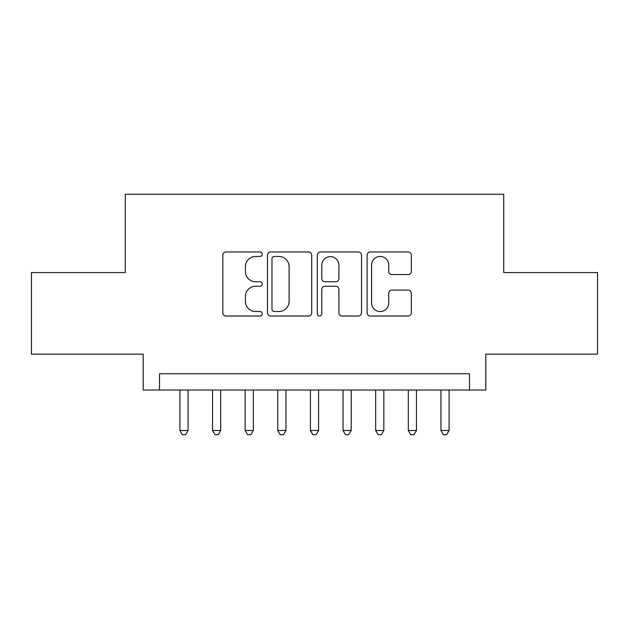 <?xml version="1.0" encoding="UTF-8"?>
<svg xmlns="http://www.w3.org/2000/svg" width="629" height="629" viewBox="0 0 629 629"><rect width="100%" height="100%" fill="white"/><g stroke="black" fill="none" stroke-linecap="round" stroke-linejoin="round"><path stroke-width="0.94" d="M262.293 254.21A2.241 2.241 0 0 0 260.052 251.97L226.023 251.97A3.2 3.2 0 0 0 222.823 255.17L222.823 312.817A3.2 3.2 0 0 0 226.023 316.017L260.052 316.017A2.241 2.241 0 0 0 262.293 313.777A2.241 2.241 0 0 0 260.052 311.536L255.649 311.536A10.245 10.245 0 0 1 245.404 301.291L245.404 296.479A10.245 10.245 0 0 1 255.649 286.234L260.052 286.234A2.241 2.241 0 0 0 262.293 283.993A2.241 2.241 0 0 0 260.052 281.753L255.649 281.753A10.245 10.245 0 0 1 245.404 271.5L245.404 266.696A10.245 10.245 0 0 1 255.649 256.451L260.052 256.451A2.241 2.241 0 0 0 262.293 254.21M408.095 274.543A3.2 3.2 0 0 0 411.303 271.343L411.303 255.17A3.2 3.2 0 0 0 408.095 251.97L370.308 251.97A3.2 3.2 0 0 0 367.1 255.17L367.1 312.817A3.2 3.2 0 0 0 370.308 316.017L408.095 316.017A3.2 3.2 0 0 0 411.303 312.817L411.303 293.279A3.2 3.2 0 0 0 408.095 290.079L391.922 290.079A3.2 3.2 0 0 0 388.722 293.279L388.722 302.966A8.57 8.57 0 0 1 380.152 311.536A8.57 8.57 0 0 1 371.59 302.966L371.59 265.013A8.57 8.57 0 0 1 380.152 256.451A8.57 8.57 0 0 1 388.722 265.013L388.722 271.343A3.2 3.2 0 0 0 391.922 274.543L408.095 274.543M469.486 390.035L485.8 390.035L485.8 354.143L597.55 354.143L597.55 272.569L503.743 272.569L503.743 194.267L125.257 194.267L125.257 272.569L31.45 272.569L31.45 354.143L143.2 354.143L143.2 390.035L469.486 390.035L469.486 373.72L159.514 373.72L159.514 390.035M311.701 255.17A3.2 3.2 0 0 0 308.493 251.97L270.706 251.97A3.2 3.2 0 0 0 267.498 255.17L267.498 312.817A3.2 3.2 0 0 0 270.706 316.017L308.493 316.017A3.2 3.2 0 0 0 311.701 312.817L311.701 255.17M320.507 251.97L358.294 251.97A3.2 3.2 0 0 1 361.502 255.17L361.502 312.817A3.2 3.2 0 0 1 358.294 316.017L342.121 316.017A3.2 3.2 0 0 1 338.921 312.817L338.921 289.434A3.2 3.2 0 0 0 335.721 286.234L324.989 286.234A3.2 3.2 0 0 0 321.789 289.434L321.789 313.777A2.241 2.241 0 0 1 319.548 316.017A2.241 2.241 0 0 1 317.299 313.777L317.299 255.17A3.2 3.2 0 0 1 320.507 251.97M274.228 256.451A2.241 2.241 0 0 0 271.987 258.692L271.987 309.295A2.241 2.241 0 0 0 274.228 311.536L278.867 311.536A10.245 10.245 0 0 0 289.12 301.291L289.12 266.696A10.245 10.245 0 0 0 278.867 256.451L274.228 256.451M338.921 265.179A8.57 8.57 0 0 0 330.351 256.608A8.57 8.57 0 0 0 321.789 265.179L321.789 278.545A3.2 3.2 0 0 0 324.989 281.753L335.721 281.753A3.2 3.2 0 0 0 338.921 278.545L338.921 265.179M179.91 390.035L179.91 430.495L188.063 430.495L188.063 390.035M188.063 430.495L185.618 434.733L182.355 434.733L179.91 430.495M212.539 390.035L212.539 430.495L220.693 430.495L220.693 390.035M220.693 430.495L218.247 434.733L214.984 434.733L212.539 430.495M245.168 390.035L245.168 430.495L253.322 430.495L253.322 390.035M253.322 430.495L250.877 434.733L247.614 434.733L245.168 430.495M277.79 390.035L277.79 430.495L285.951 430.495L285.951 390.035M285.951 430.495L283.506 434.733L280.243 434.733L277.79 430.495M310.419 390.035L310.419 430.495L318.581 430.495L318.581 390.035M318.581 430.495L316.128 434.733L312.872 434.733L310.419 430.495M343.049 390.035L343.049 430.495L351.21 430.495L351.21 390.035M351.21 430.495L348.757 434.733L345.494 434.733L343.049 430.495M375.678 390.035L375.678 430.495L383.832 430.495L383.832 390.035M383.832 430.495L381.386 434.733L378.123 434.733L375.678 430.495M408.307 390.035L408.307 430.495L416.461 430.495L416.461 390.035M416.461 430.495L414.016 434.733L410.753 434.733L408.307 430.495M440.937 390.035L440.937 430.495L449.09 430.495L449.09 390.035M449.09 430.495L446.645 434.733L443.382 434.733L440.937 430.495"/></g></svg>
